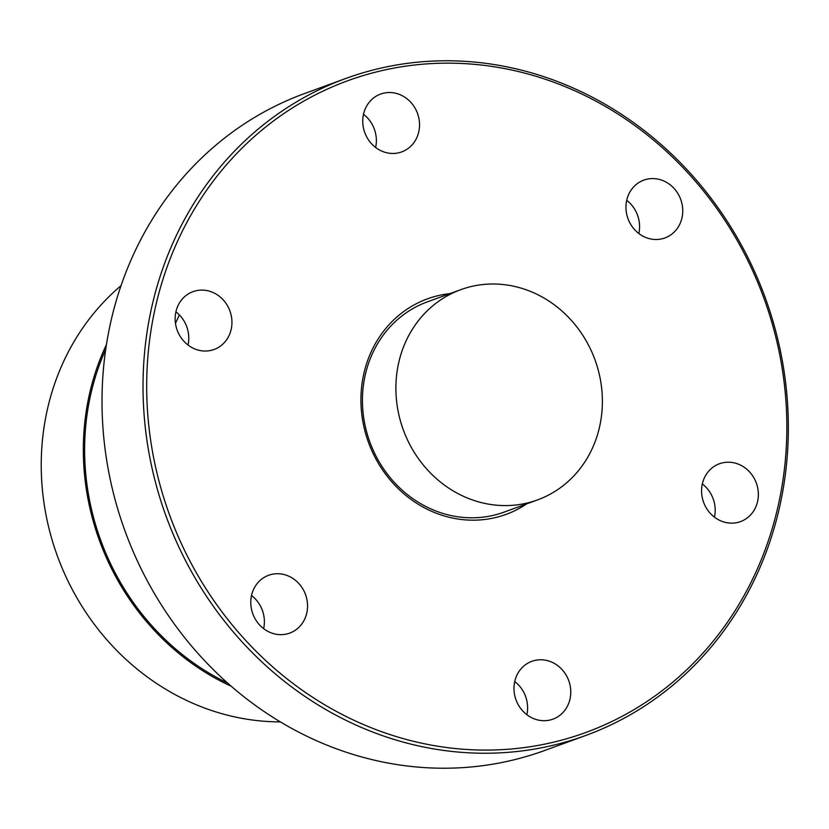 <?xml version="1.0" encoding="UTF-8"?>
<svg xmlns="http://www.w3.org/2000/svg" width="829" height="829" viewBox="0 0 829 829"><rect width="100%" height="100%" fill="white"/><g stroke="black" fill="none" stroke-linecap="round" stroke-linejoin="round"><path stroke-width="1.24" d="M427.298 301.891A111.915 102.04 69.9 0 0 362.687 408.179A111.915 102.04 69.9 0 0 441.049 512.85A111.915 102.04 69.9 0 0 504.063 512.135L537.524 499.918A111.915 102.04 69.9 0 0 602.134 393.63A111.915 102.04 69.9 0 0 523.773 288.958A111.915 102.04 -110.1 0 0 460.748 289.673L427.298 301.891M121.044 285.653A244.814 223.219 69.9 0 0 47.243 520.923A244.814 223.219 69.9 0 0 213.219 711.044A244.814 223.219 69.9 0 0 280.337 721.893M231.187 686.225A244.814 223.219 -110.1 0 1 106.444 344.595M227.571 683.055A243.415 221.934 -110.1 0 1 105.718 349.361M225.291 681.003A243.415 221.934 -110.1 0 1 224.348 680.526L225.001 680.744M175.479 323.362A244.814 223.219 -110.1 0 1 179.416 314.979M514.736 681.531A30.777 28.062 -110.1 0 1 526.85 714.722M251.519 595.481A30.777 28.062 -110.1 0 1 263.259 613.211A30.777 28.062 -110.1 0 1 263.643 628.662M175.903 311.849A30.777 28.062 -110.1 0 1 188.028 345.04M363.506 114.278A30.777 28.062 -110.1 0 1 375.62 147.469M626.714 200.338A30.777 28.062 -110.1 0 1 638.454 218.068A30.777 28.062 -110.1 0 1 638.827 233.519M702.329 483.96A30.777 28.062 -110.1 0 1 714.443 517.151M535.607 719.344A30.777 28.062 -110.1 0 1 514.053 690.567A30.777 28.062 -110.1 0 1 531.824 661.335A30.777 28.062 -110.1 0 1 549.15 661.138A30.777 28.062 -110.1 0 1 570.704 689.925A30.777 28.062 -110.1 0 1 552.933 719.157A30.777 28.062 -110.1 0 1 535.607 719.344M390.407 734.712A346.926 316.326 69.9 0 0 777.602 508.25A346.926 316.326 69.9 0 0 543.109 78.527A346.926 316.326 69.9 0 0 155.925 304.989A346.926 316.326 69.9 0 0 390.407 734.712M251.902 610.932A30.777 28.062 -110.1 0 1 268.606 575.285A30.777 28.062 -110.1 0 1 306.429 597.44A30.777 28.062 -110.1 0 1 289.725 633.097A30.777 28.062 -110.1 0 1 251.902 610.932M183.054 298.202A30.777 28.062 -110.1 0 1 192.991 291.653A30.777 28.062 -110.1 0 1 227.084 305.051A30.777 28.062 -110.1 0 1 224.048 342.926A30.777 28.062 -110.1 0 1 214.11 349.475A30.777 28.062 -110.1 0 1 180.017 336.077A30.777 28.062 -110.1 0 1 183.054 298.202M397.92 93.884A30.777 28.062 -110.1 0 1 419.474 122.671A30.777 28.062 -110.1 0 1 401.702 151.904A30.777 28.062 -110.1 0 1 384.376 152.101A30.777 28.062 -110.1 0 1 362.822 123.314A30.777 28.062 -110.1 0 1 380.594 94.081A30.777 28.062 -110.1 0 1 397.92 93.884M681.625 202.297A30.777 28.062 -110.1 0 1 664.91 237.954A30.777 28.062 -110.1 0 1 627.087 215.789A30.777 28.062 -110.1 0 1 643.801 180.142A30.777 28.062 -110.1 0 1 681.625 202.297M750.463 515.037A30.777 28.062 -110.1 0 1 740.525 521.586A30.777 28.062 -110.1 0 1 706.432 508.187A30.777 28.062 -110.1 0 1 709.479 470.312A30.777 28.062 -110.1 0 1 719.417 463.763A30.777 28.062 -110.1 0 1 753.509 477.162A30.777 28.062 -110.1 0 1 750.463 515.037M449.94 293.621A114.713 104.589 69.9 0 0 361.019 395.267A114.713 104.589 69.9 0 0 441.515 515.099A114.713 104.589 69.9 0 0 526.716 503.866M388.718 737.748A349.724 318.875 69.9 0 0 585.637 735.52A349.724 318.875 69.9 0 0 787.55 403.371A349.724 318.875 69.9 0 0 542.643 76.278A349.724 318.875 69.9 0 0 345.724 78.496A349.724 318.875 69.9 0 0 143.811 410.656A349.724 318.875 69.9 0 0 388.718 737.748M345.724 78.496L304.709 93.48A349.724 318.875 69.9 0 0 102.806 425.629A349.724 318.875 69.9 0 0 347.703 752.722A349.724 318.875 69.9 0 0 544.622 750.504L585.637 735.52M460.748 289.673A111.915 102.04 -110.1 0 0 396.138 395.961A111.915 102.04 -110.1 0 0 474.509 500.633A111.915 102.04 69.9 0 0 537.524 499.918"/></g></svg>
